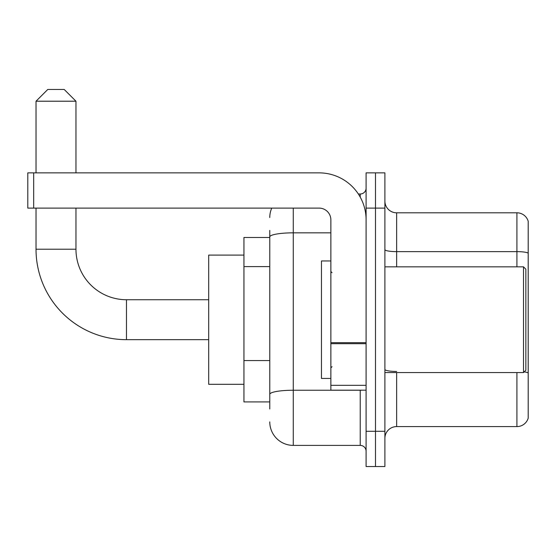 <?xml version="1.0" encoding="UTF-8"?>
<svg xmlns="http://www.w3.org/2000/svg" width="556" height="556" viewBox="0 0 556 556"><rect width="100%" height="100%" fill="white"/><g stroke="black" fill="none" stroke-linecap="round" stroke-linejoin="round"><path stroke-width="0.83" d="M269.778 259.548L269.778 230.427L269.778 237.475L243.938 237.475L243.938 401.925L269.778 401.925M269.778 408.973L269.778 230.427M366.098 431.289L366.098 466.533L375.495 466.533L375.495 431.289L375.495 466.533L384.891 466.533L384.891 431.289L375.495 431.289L375.495 208.111L375.495 431.289L366.098 431.289L366.098 208.111L375.495 208.111L375.495 172.867L375.495 208.111L384.891 208.111L384.891 431.289M384.891 208.111L384.891 172.867L366.098 172.867L366.098 208.111M293.269 208.111L293.269 445.391L360.225 445.391L360.225 390.18M358.356 194.009L360.225 194.009A5.873 5.873 0 0 0 366.098 188.136M269.778 398.402L269.778 367.613M366.098 451.263A5.873 5.873 0 0 0 360.225 445.391M269.778 217.507A23.491 23.491 0 0 1 271.738 208.111M293.269 445.391A23.491 23.491 0 0 1 269.778 421.893M384.891 438.337A11.745 11.745 0 0 1 396.637 426.591L516.92 426.591L516.92 372.562M528.2 221.267A11.745 11.745 0 0 0 516.92 212.809A11.745 11.745 0 0 1 528.2 221.267L528.2 418.133A11.745 11.745 0 0 1 516.92 426.591M524.176 371.881A11.745 2.036 180 0 1 528.2 372.916L528.2 253.105A11.745 2.036 180 0 0 516.92 251.632L516.92 212.809L396.637 212.809A11.745 11.745 0 0 1 384.891 201.064A11.745 11.745 0 0 0 396.637 212.809L396.637 266.838M208.695 339.667L126.469 339.667A90.447 90.447 0 0 1 36.022 249.22L36.022 208.111M126.469 339.667L126.469 299.733A50.513 50.513 0 0 1 75.963 249.22L75.963 208.111M47.767 89.467L64.211 89.467L75.963 101.213L36.022 101.213L47.767 89.467M75.963 172.867L75.963 101.213M36.022 172.867L36.022 101.213M243.938 255.093L208.695 255.093L208.695 384.307L243.938 384.307M366.098 390.18L330.862 390.18L330.862 342.677L366.098 342.677M366.098 219.856A46.989 46.989 0 0 0 319.109 172.867L33.673 172.867L33.673 208.111L319.109 208.111A11.745 11.745 0 0 1 330.862 219.856L330.862 342.677M33.673 208.111L27.8 208.111L27.8 172.867L33.673 172.867M523.502 266.838L525.851 269.187L525.851 370.213L523.502 372.562L523.502 266.838L384.891 266.838M330.862 260.966L321.465 260.966L321.465 378.434L330.862 378.434M269.778 266.595L243.938 266.595M269.778 360.566L243.938 360.566M362.269 390.18A5.873 1.022 0 0 1 360.225 390.242L293.269 390.242A23.491 4.08 180 0 0 269.778 394.322M269.778 236.919A23.491 4.08 180 0 1 293.269 232.839L330.862 232.839M360.225 197.109L360.225 194.009M396.637 372.562L396.637 426.591M516.92 266.838L516.92 251.632L396.637 251.632A11.745 2.036 0 0 1 384.891 249.595M396.637 371.45A11.745 2.036 0 0 1 384.891 369.406M36.022 249.22L75.963 249.22M366.098 343.698L330.862 343.698M330.862 385.329L366.098 385.329M208.695 299.733L126.469 299.733M384.891 372.562L523.502 372.562M332.036 272.711L330.862 271.536M332.036 366.689L330.862 367.863"/></g></svg>
